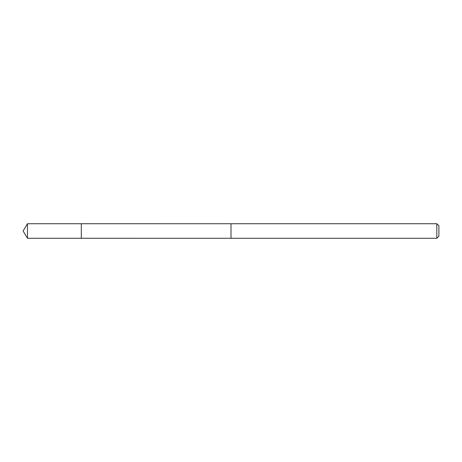 <?xml version="1.0" encoding="UTF-8"?>
<svg xmlns="http://www.w3.org/2000/svg" width="462" height="462" viewBox="0 0 462 462"><rect width="100%" height="100%" fill="white"/><g stroke="black" fill="none" stroke-linecap="round" stroke-linejoin="round"><path stroke-width="0.69" d="M81.312 238.277L81.312 223.724L27.472 223.724L27.472 238.277L81.312 238.277L81.312 223.724L231 223.729L231 238.271L27.472 238.277L23.1 231L27.472 238.277M231 236.862L231 238.277L436.798 238.277L436.798 223.724L231 223.724L231 236.862M436.798 223.724L438.9 225.826L438.9 236.174L436.798 238.277M23.1 231L27.472 223.724"/></g></svg>
